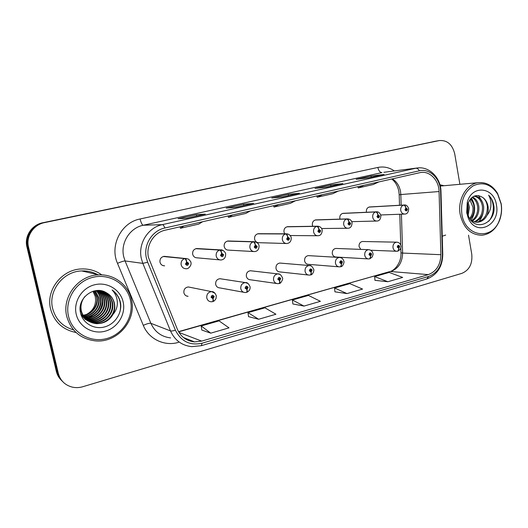 <?xml version="1.0" encoding="UTF-8"?>
<svg xmlns="http://www.w3.org/2000/svg" width="528" height="528" viewBox="0 0 528 528"><rect width="100%" height="100%" fill="white"/><g stroke="black" fill="none" stroke-linecap="round" stroke-linejoin="round"><path stroke-width="0.79" d="M221.285 278.916L219.919 278.711C216.85 279.226 215.437 281.134 215.688 284.42C216.289 286.605 217.661 287.773 219.806 287.905L243.646 292.261M251.513 270.877L250.397 270.745C247.474 271.273 246.134 273.141 246.371 276.335C246.965 278.52 248.312 279.668 250.411 279.781L276.58 283.49M280.764 263.135L279.847 263.056C277.048 263.591 275.768 265.419 276.005 268.534C276.586 270.706 277.9 271.841 279.959 271.933L308.227 275.002M309.071 255.671L308.306 255.625C305.626 256.166 304.405 257.954 304.63 260.99C305.204 263.155 306.491 264.277 308.497 264.356L338.679 266.805M336.468 248.47L335.828 248.444C333.26 248.978 332.086 250.734 332.31 253.704C332.864 255.849 334.125 256.958 336.085 257.024L367.996 258.885M363 241.501L362.459 241.494C359.99 242.029 358.868 243.745 359.08 246.649L360.809 249.388M190.04 287.305L188.344 286.961C185.123 287.463 183.638 289.41 183.889 292.796C184.503 294.987 185.902 296.162 188.08 296.32L186.265 295.898M197.815 248.596L196.713 248.53C193.73 249.15 192.383 251.057 192.661 254.239C193.34 256.595 194.852 257.796 197.195 257.842L219.734 259.875M228.928 241.012L228.05 240.992C225.205 241.613 223.912 243.474 224.189 246.576C224.849 248.919 226.321 250.107 228.604 250.133L253.585 251.546M259.017 233.713L258.304 233.713C255.578 234.333 254.344 236.155 254.608 239.184C255.255 241.514 256.694 242.682 258.911 242.695L286.09 243.5M288.116 226.677L287.529 226.684C284.915 227.297 283.734 229.086 283.991 232.043L284.724 233.805M316.265 219.879L315.784 219.892C313.269 220.499 312.14 222.248 312.378 225.146L312.754 226.281M343.504 213.305L343.101 213.325C340.685 213.919 339.596 215.642 339.834 218.473L339.999 219.12M369.877 206.95L369.534 206.969C367.211 207.557 366.161 209.24 366.386 212.025L366.439 212.269M165.647 256.483L164.234 256.344C161.106 256.964 159.694 258.911 159.984 262.178C160.677 264.548 162.221 265.769 164.617 265.835L163.04 265.617M50.602 309.058C54.331 322.014 62.819 329.828 76.052 332.501C62.819 329.828 54.331 322.014 50.602 309.058C45.573 290.123 61.941 269.306 81.53 268.95C61.941 269.306 45.573 290.123 50.602 309.058M442.246 236.24L445.685 235.066L442.246 236.24M148.487 257.519C145.616 245.593 153.787 232.465 165.33 230.149L420.677 172.484C429.891 170.834 438.973 180.391 439.065 191.539L440.873 254.694C440.576 264.838 436.392 271.478 428.333 274.619L201.696 341.108L194.561 341.9C186.536 341.062 180.794 336.831 177.342 329.208L148.487 257.519M146.362 258.027L147.662 262.205L175.395 330.145C181.104 341.471 190.014 345.82 202.138 343.187L428.657 276.448C437.488 272.996 442.068 265.709 442.391 254.595L440.59 191.499C440.517 178.814 429.792 168.142 419.404 170.795L164.868 227.99C152.196 230.512 143.207 244.926 146.362 258.027M61.505 380.391C58.918 377.916 57.189 374.92 56.331 371.389L26.921 246.893C24.176 236.326 31.845 224.756 42.761 222.75L436.352 141.075L43.666 222.677C32.677 224.704 24.955 236.359 27.72 246.998L57.321 372.379C58.186 375.929 59.928 378.952 62.535 381.447C59.928 378.952 58.186 375.929 57.321 372.379L27.72 246.998C24.955 236.359 32.677 224.704 43.666 222.677L439.342 140.547L44.583 222.605C33.515 224.644 25.747 236.386 28.525 247.104L58.324 373.382C60.383 380.741 65.149 385.348 72.62 387.196C75.999 387.882 79.385 387.73 82.777 386.727L461.914 273.346C469.339 270.138 472.619 263.762 471.761 254.206L468.527 235.171M383.757 174.484L371.059 176.042L356.156 179.335L368.828 177.804L384.034 174.425M371.276 177.25L371.059 176.042M342.573 183.632L330.7 184.972L315.038 188.43L326.825 187.123L342.83 183.572M330.937 186.206L330.7 184.972M205.115 214.144L196.416 214.672L178.068 218.731L186.457 218.288L205.3 214.104M196.693 216.005L196.416 214.672M253.447 203.419L243.56 204.244L226.175 208.091L235.838 207.326L253.658 203.366M243.824 205.544L243.56 204.244M299.198 193.261L288.262 194.357L271.768 198.007L282.553 196.951L299.435 193.208M288.506 195.624L288.262 194.357M101.798 274.877C95.825 270.64 89.074 268.666 81.53 268.95C89.074 268.666 95.825 270.64 101.798 274.877M444.028 185.717L439.93 184.767L444.028 185.717M459.895 184.305L454.72 153.859C452.39 144.5 447.262 140.059 439.342 140.547M374.979 280.342L387.862 281.734L402.659 277.438L389.182 272.435L374.649 276.573L374.986 280.388M248.549 316.642L258.641 319.255L275.939 314.233L264.924 307.817L248.002 312.635L248.556 316.694M201.828 330.059L210.745 333.161L229.013 327.855L219.041 320.879L201.194 325.961L201.835 330.112M334.95 291.832L347.015 293.594L362.578 289.073L349.826 283.642L334.554 287.991L334.957 291.885M304.003 306.082L320.397 301.323L308.458 295.423L292.393 299.996L292.868 303.97L304.003 306.082L292.393 299.996M278.791 204.514L273.986 207.035L273.61 205.682M295.456 200.746L290.446 203.306L273.986 207.035M232.696 214.929L228.459 217.364L228.076 215.972M250.272 210.956L245.817 213.424L228.459 217.364M184.015 225.931L180.418 228.261L180.035 226.829M202.587 221.734L198.739 224.103L180.418 228.261M322.509 194.634L317.189 197.241L316.826 195.921M338.323 191.063L332.831 193.69L317.189 197.241M364.016 185.255L358.248 187.928L357.885 186.641M379.045 181.856L373.124 184.549L358.248 187.928M258.641 319.255L248.002 312.635M210.745 333.161L201.194 325.961M347.015 293.594L334.554 287.991M387.862 281.734L374.649 276.573M163.284 256.509L184.701 258.595C185.414 258.859 186.061 260.007 186.648 262.027L185.467 264.092C186.998 265.987 188.074 265.723 188.687 263.294L186.793 261.994L186.965 263.017L187.724 263.531L187.103 264.383L186.43 263.855L186.905 263.03L186.648 262.027M186.569 263.254L186.483 264M186.793 261.994C186.377 259.928 185.816 258.76 185.123 258.489L164.234 256.344M163.673 256.417L185.123 258.489M212.678 301.554L212.916 301.547C213.398 301.25 213.451 300.26 213.061 298.584L214.21 296.538C212.725 294.703 211.682 294.98 211.088 297.383L212.929 298.624L212.764 297.62L212.025 297.125L212.672 296.274L213.272 296.789L212.817 297.607L213.061 298.584M212.263 297.515L212.764 297.62M212.929 298.624C213.18 300.412 213.022 301.429 212.454 301.673L211.273 301.778C208.936 301.613 207.438 300.34 206.785 297.964C206.514 294.287 208.111 292.175 211.563 291.621L215.087 293.271M212.223 297.475L212.817 297.607M212.104 296.624L212.012 297.033M195.848 248.688L219.628 250.061C220.414 250.298 221.087 251.414 221.661 253.4L220.519 255.413C221.991 257.281 223.021 257.024 223.615 254.648L221.793 253.367L221.958 254.364L222.684 254.879L222.103 255.71L221.45 255.182L221.958 254.364M221.476 254.8L221.443 255.169M221.793 253.367C221.384 251.341 220.796 250.206 220.031 249.962L223.324 250.602M196.225 248.596L220.031 249.962M221.905 254.377L221.661 253.4M227.264 241.138L253.216 241.85C254.06 242.068 254.76 243.151 255.321 245.098L254.219 247.071C255.638 248.906 256.628 248.662 257.202 246.332L255.446 245.065L255.605 246.048L256.304 246.556L255.75 247.368L255.116 246.853L255.605 246.048M255.446 245.065C255.05 243.078 254.437 241.976 253.605 241.758L255.994 241.989M227.627 241.045L253.605 241.758M255.552 246.061L255.321 245.098M257.585 233.851L285.536 233.957C286.44 234.148 287.166 235.198 287.707 237.112L286.651 239.045C288.011 240.854 288.968 240.616 289.516 238.333L287.833 237.085L287.984 238.049L288.658 238.55L288.123 239.342L287.509 238.834L287.984 238.049M287.833 237.085C287.443 235.132 286.803 234.062 285.912 233.864L287.701 233.93M257.935 233.765L285.912 233.864M287.932 238.062L287.707 237.112M286.869 226.816L316.661 226.347C317.618 226.519 318.364 227.548 318.899 229.423L317.876 231.317C319.183 233.099 320.1 232.868 320.635 230.63L319.018 229.396L319.81 230.835L319.301 231.614L318.701 231.112L319.163 230.34M319.018 229.396C318.635 227.482 317.968 226.433 317.024 226.261L318.41 226.255M287.212 226.73L317.024 226.261M319.11 230.353L318.899 229.423M246.51 292.34L246.741 292.327C247.282 292.004 247.375 291.027 247.012 289.384L248.114 287.377C246.688 285.569 245.692 285.839 245.111 288.189L246.88 289.417L246.721 288.44L246.015 287.945L246.622 287.12L247.216 287.621L246.774 288.427L247.012 289.384M246.299 288.367L246.721 288.44M246.88 289.417C247.111 291.185 246.913 292.195 246.286 292.446L245.216 292.552C242.926 292.413 241.461 291.152 240.814 288.783C240.557 285.219 242.062 283.153 245.342 282.586L248.068 283.49M246.253 288.334L246.774 288.427M279.068 283.477L279.292 283.45C279.886 283.114 280.012 282.143 279.668 280.526L280.738 278.566C279.365 276.784 278.401 277.048 277.84 279.352L279.543 280.566L279.391 279.602L278.711 279.114L279.292 278.302L279.866 278.804L279.668 280.526M279.028 279.556L279.391 279.602M279.543 280.566C279.761 282.302 279.523 283.305 278.837 283.569L277.86 283.668C275.623 283.549 274.19 282.315 273.557 279.952C273.306 276.487 274.738 274.468 277.853 273.893L279.939 274.388M278.982 279.53L279.444 279.589M310.411 274.93L310.636 274.897C311.276 274.553 311.434 273.59 311.117 272.006L312.14 270.085C310.827 268.33 309.896 268.58 309.355 270.838L310.992 272.039L310.847 271.095L310.193 270.613L310.741 269.821L311.309 270.31L311.117 272.006M310.992 272.039C311.19 273.748 310.919 274.745 310.18 275.022L309.283 275.114C307.098 275.022 305.699 273.794 305.085 271.445C304.841 268.079 306.2 266.105 309.17 265.525L310.781 265.802M310.49 271.042L310.9 271.082M81.899 315.539L82.784 315.487M83.094 315.46C92.294 314.688 98.947 305.356 97.066 297.033L94.142 290.948M93.878 291.014L96.624 296.868C98.472 305.085 92.017 314.305 82.955 315.223M82.652 315.256L81.754 315.328M81.635 316.318L82.216 316.364M82.493 316.371L83.358 316.378M83.655 316.371C93.416 316.226 100.868 306.464 98.868 297.673L95.198 290.73M94.941 290.776L98.413 297.515C100.386 306.187 93.139 315.836 83.51 316.147M83.213 316.16L82.342 316.173M82.058 316.16L81.688 316.147L82.097 316.358M83.134 317.156L83.972 317.216M84.262 317.229C94.512 317.757 102.841 307.58 100.703 298.333C100.082 295.35 98.591 292.769 96.241 290.585M95.984 290.611C98.221 292.763 99.64 295.284 100.241 298.168C102.346 307.303 94.241 317.374 84.104 317.018M83.813 317.011L82.975 316.965M84.909 318.028L85.483 318.074C95.99 318.938 104.795 308.517 102.577 299C101.858 295.614 100.089 292.783 97.258 290.506M97.007 290.519C99.713 292.776 101.409 295.548 102.102 298.835C104.313 308.326 95.535 318.721 85.054 317.856L84.744 317.836M84.467 317.81L83.648 317.711M85.609 318.78L87.226 318.958C97.838 319.829 106.722 309.302 104.485 299.686C103.666 295.871 101.594 292.809 98.254 290.486M98.01 290.486C101.218 292.802 103.211 295.812 104.003 299.515C106.234 309.104 97.37 319.605 86.79 318.734L85.43 318.602M85.16 318.556L84.361 318.41M86.348 319.486L89.008 319.862C99.719 320.74 108.689 310.094 106.432 300.386C105.508 296.149 103.118 292.875 99.277 290.558M99.02 290.532C102.736 292.855 105.046 296.076 105.943 300.208C108.194 309.896 99.244 320.509 88.559 319.638L86.156 319.315M85.892 319.262L85.12 319.064M87.133 320.146L90.823 320.786C101.64 321.671 110.695 310.906 108.425 301.099C107.375 296.419 104.663 292.954 100.294 290.697M100.036 290.657C104.273 292.934 106.907 296.353 107.923 300.92C110.194 310.702 101.158 321.433 90.367 320.555L86.935 319.988M86.671 319.915L85.919 319.671M85.675 319.585L84.962 319.301M87.958 320.76L92.684 321.73C103.607 322.615 112.748 311.738 110.458 301.825C109.177 296.439 105.93 292.723 100.716 290.69M101.053 290.849C105.824 293.027 108.794 296.624 109.949 301.64C112.233 311.533 103.112 322.377 92.215 321.493L87.747 320.615M87.496 320.522L86.764 320.239M80.599 313.21C82.302 316.833 84.968 319.499 88.592 321.215M88.836 321.328L94.578 322.694C105.613 323.585 114.847 312.589 112.537 302.57C110.537 295.31 105.818 291.284 98.36 290.486M100.214 290.618C106.465 292.175 110.398 296.096 112.015 302.386C114.319 312.371 105.105 323.341 94.103 322.45L88.612 321.189M88.367 321.083L87.655 320.753M84.843 296.564C81.391 301.019 80.249 305.923 81.424 311.276C83.78 318.714 88.81 322.846 96.518 323.677C103.95 323.671 109.448 320.569 112.999 314.378C114.761 310.787 115.236 307.072 114.418 303.244C113.256 298.498 110.517 294.974 106.214 292.657C110.471 295.02 113.104 298.511 114.127 303.138C116.45 313.236 107.144 324.324 96.03 323.426C88.341 322.601 83.325 318.476 80.975 311.065L80.824 303.864M87.001 314.18C92.73 310.84 95.601 305.976 95.608 299.581L95.304 296.399L93.067 291.238M95.608 299.581L95.251 296.38L92.968 291.271M130.436 300.135C126.991 284.024 109.699 273.174 92.994 277.299C76.243 281.173 64.495 299.574 68.515 316.219C72.283 332.93 90.545 343.226 106.913 338.507C123.341 334.033 134.119 316.186 130.436 300.135M131.459 299.66C128.429 284.975 114.134 273.94 98.65 274.877C78.52 275.194 61.585 296.828 66.759 316.457C70.996 330.812 80.5 338.943 95.271 340.864C117.275 343.226 136.818 320.43 131.459 299.66M97.766 274.672C92.849 271.966 87.523 270.725 81.774 270.943C63.347 271.201 47.916 290.75 52.642 308.543C55.678 319.519 62.647 326.641 73.55 329.908M106.214 292.657C94.235 284.988 77.009 298.234 80.421 312.365C82.355 322.978 93.733 329.677 104.141 327.05C114.583 324.548 121.849 313.83 120.655 303.607L120.424 302.405C119.196 297.224 116.424 293.08 112.114 289.971C115.48 293.535 117.229 297.825 117.361 302.834C117.374 307.118 115.922 310.966 112.999 314.378M76.217 314.219C79.042 326.832 92.803 334.693 105.244 331.168C117.731 327.829 125.987 314.246 123.169 302.023C120.529 289.753 107.323 281.576 94.69 284.757C82.018 287.753 73.207 301.653 76.217 314.219M102.062 305.118L99.521 310.86M99.799 305.87L98.525 308.748M94.373 314.094L89.298 317.546M88.308 317.995L85.925 318.833M112.114 289.971C119.137 295.522 121.777 302.709 120.034 311.52M102.412 301.699C101.944 306.24 100.188 310.193 97.139 313.566M468.158 215.404L469.438 207.266L468.204 202.785M467.663 204.415L468.283 207.319L467.65 213.767M470.131 219.239C473.174 215.886 474.5 211.827 474.104 207.055C473.715 203.775 472.481 201.095 470.402 199.01M469.854 199.729L472.93 207.108C473.326 211.391 472.237 215.186 469.649 218.5M472.342 221.08C477.041 217.939 479.213 213.193 478.856 206.837C478.157 201.986 476.058 198.706 472.567 197.01M472.032 197.399C475.18 199.28 477.055 202.442 477.662 206.89C478.025 212.896 476.058 217.516 471.748 220.744M474.731 221.978C480.988 219.476 483.978 214.355 483.681 206.613C482.519 199.973 479.378 196.462 474.256 196.086M473.986 196.205C478.625 197.069 481.457 200.561 482.467 206.672C482.783 214.064 480.005 219.113 474.131 221.819M487.047 215.272C488.195 212.467 488.525 209.517 488.044 206.415C487.337 202.567 485.635 199.624 482.922 197.597C485.423 199.709 486.902 202.66 487.364 206.448C487.542 215.259 483.938 220.519 476.54 222.235L477.754 222.209C481.892 221.681 484.988 219.364 487.047 215.272C489.291 212.566 490.565 209.464 490.868 205.96C491.159 201.861 490.413 198.271 488.644 195.202C494.835 201.373 494.927 214.276 488.651 221.298M467.808 216.902L468.369 217.681M470.738 220.057C472.857 221.668 475.2 222.387 477.754 222.209M501.079 203.867L497.647 194.093C491.159 184.338 483.087 181.533 473.444 185.684C464.35 191.684 460.489 201.135 461.861 214.051C465.016 237.052 492.254 240.913 499.376 220.275C501.395 215.048 501.963 209.583 501.079 203.867M501.164 203.676L497.587 193.466C492.743 185.605 486.341 182.008 478.394 182.662C466.528 183.797 457.334 199.531 460.165 214.322C463.445 228.037 470.705 235.006 481.939 235.237C489.832 234.3 495.647 229.489 499.389 220.81C501.501 215.358 502.095 209.642 501.164 203.676M482.922 197.597C476.296 193.552 471.233 195.736 467.735 204.151L467.287 212.038L468.521 216.308C474.976 232.386 495.858 223.271 493.951 206.461L493.812 205.491C493.073 201.287 491.357 197.861 488.644 195.202M466.712 212.791L468.316 218.15C476.018 237.237 500.669 225.265 496.445 205.069C494.261 186.853 471.61 184.391 467.24 202.448L466.712 212.791M471.319 198.026C475.781 205.181 475.715 212.612 471.101 220.321M478.553 195.545L482.678 202.567M482.995 213.338C482.13 216.757 480.658 219.595 478.566 221.852M470.956 198.383L473.444 203.986M315.17 220.011L346.658 219.021C347.668 219.173 348.427 220.169 348.949 222.017L347.965 223.865C349.219 225.621 350.11 225.403 350.625 223.205L349.061 221.984L349.826 223.403L349.338 224.162L348.764 223.667L349.199 222.915M349.061 221.984C348.685 220.11 348.005 219.087 347.008 218.935L348.11 218.896M315.5 219.932L347.008 218.935M349.153 222.928L348.949 222.017M342.533 213.437L375.593 211.952C376.642 212.084 377.421 213.061 377.923 214.87L376.972 216.685C378.187 218.414 379.038 218.203 379.54 216.051L378.035 214.843L378.774 216.242L378.305 216.982L377.744 216.493L378.167 215.761M378.035 214.843C377.665 212.995 376.966 212.005 375.923 211.867L376.82 211.82M342.85 213.358L375.923 211.867M378.127 215.767L377.923 214.87M369.006 207.075L403.504 205.128C404.6 205.247 405.392 206.197 405.887 207.979L404.963 209.755C406.131 211.464 406.956 211.259 407.444 209.141L405.992 207.953L406.699 209.326L406.256 210.052L405.709 209.57L406.118 208.85M405.992 207.953C405.629 206.138 404.91 205.168 403.828 205.049L404.573 204.996M369.31 207.002L403.828 205.049M406.078 208.864L405.887 207.979M340.613 266.699L342.401 261.914C341.134 260.185 340.237 260.423 339.715 262.64L341.293 263.828L340.527 262.423L341.048 261.644L341.596 262.132L341.411 263.795M341.293 263.828C341.477 265.511 341.174 266.501 340.382 266.785L339.55 266.878C337.425 266.792 336.065 265.584 335.465 263.254C335.227 259.974 336.521 258.04 339.359 257.459L340.613 257.611M340.837 262.858L341.2 262.885M369.739 258.76L371.58 254.034C370.359 252.331 369.494 252.562 368.986 254.734L370.504 255.908L369.765 254.522L370.267 253.763L370.801 254.245L370.616 255.875M370.504 255.908C370.676 257.572 370.346 258.548 369.508 258.839L368.735 258.931C366.663 258.859 365.336 257.671 364.749 255.354C364.518 252.153 365.759 250.259 368.471 249.678L369.468 249.764M370.088 254.965L370.418 254.978M397.835 251.104L399.722 246.431C398.548 244.748 397.716 244.979 397.228 247.111L398.686 248.266L397.973 246.906L398.455 246.16L398.977 246.635L398.798 248.239M398.686 248.266C398.845 249.909 398.482 250.879 397.604 251.176L396.884 251.262C394.871 251.203 393.578 250.028 393.004 247.731C392.786 244.603 393.974 242.755 396.568 242.174L397.373 242.22M439.065 191.539L400.825 194.542L400.501 191.433C399.392 185.83 396.686 181.632 392.383 178.847M401.155 205.181L400.825 194.542L399.194 194.792L399.518 205.273M178.57 342.335C164.69 346.632 148.823 339.22 143.293 325.354L117.48 263.314C109.435 245.421 121.387 222.4 140.111 218.968L377.857 167.442C378.649 170.782 380.015 172.504 381.955 172.603L143.22 225.251C129.835 227.865 120.338 242.9 123.691 256.582L125.063 260.944L150.869 323.301C154.849 331.96 161.436 336.831 170.636 337.9M377.857 167.442C383.717 166.274 389.222 167.442 394.37 170.94M383.816 172.3L416.816 168.043L383.882 172.293M202.138 343.187L201.307 345.701L191.664 346.639C181.823 345.53 174.768 340.289 170.504 330.924L142.837 263.373L141.365 258.641C137.768 243.784 147.992 227.462 162.36 224.638C163.145 224.697 163.977 225.812 164.868 227.99M147.662 262.205L142.837 263.373L125.063 260.944C123.73 260.971 121.202 261.756 117.48 263.314M428.657 276.448L426.802 278.975C437.131 274.956 442.451 266.805 442.768 254.516L442.768 254.41M442.391 254.595L442.768 254.516L440.972 191.572M143.293 325.354C146.916 323.73 149.444 323.044 150.869 323.301L170.504 330.924C171.369 331.188 172.999 330.931 175.395 330.145M440.59 191.499L440.966 191.519C440.867 177.764 429.106 165.898 416.816 168.043M419.404 170.795C418.341 168.993 417.133 168.135 415.787 168.234L162.36 224.638L143.22 225.251C142.085 224.902 141.049 222.809 140.111 218.968M188.41 339.478L187.077 339.867M439.105 140.593L433.165 141.643M44.583 222.605L42.761 222.75M28.525 247.104L26.921 246.893M58.324 373.382L56.331 371.389M428.333 274.619L390.733 271.531C398.389 268.633 402.349 262.482 402.62 253.077L401.432 214.183M440.873 254.694L402.62 253.077L400.983 252.767L400.838 248.153M201.696 341.108L178.992 332.449M178.636 331.855L389.684 271.623C394.251 270.97 401.485 262.944 400.983 252.925M185.724 258.41L188.483 259.116C190.436 261.103 191.235 262.251 190.885 262.561C191.961 264.627 188.714 269.273 186.133 268.726C183.559 268.66 181.896 267.34 181.15 264.759C180.787 261.743 181.969 259.684 184.701 258.595M196.713 248.53L220.552 249.889C223.001 249.223 226.096 253.255 225.634 253.975C225.72 257.525 224.195 259.532 221.06 259.994C218.552 259.954 216.935 258.647 216.209 256.087C215.866 253.13 217.001 251.117 219.628 250.061M228.05 240.992L254.054 241.692C256.978 242.114 258.641 243.454 259.05 245.718C259.09 249.262 257.618 251.222 254.635 251.605C252.199 251.579 250.628 250.292 249.922 247.751C249.592 244.847 250.688 242.88 253.216 241.85M258.304 233.713L286.301 233.805C289.067 234.069 290.704 235.389 291.218 237.765C291.317 241.144 289.892 243.058 286.942 243.527C284.579 243.514 283.054 242.246 282.361 239.732C282.044 236.874 283.107 234.947 285.536 233.957M287.529 226.684L317.368 226.208C320.001 226.307 321.611 227.608 322.205 230.109C322.06 233.746 320.674 235.627 318.047 235.752C315.751 235.745 314.272 234.498 313.606 232.003C313.302 229.198 314.318 227.311 316.661 226.347M315.784 219.892L347.312 218.889C349.912 218.981 351.496 220.255 352.07 222.724C351.879 226.34 350.533 228.182 348.018 228.254C345.794 228.261 344.355 227.027 343.708 224.558C343.418 221.8 344.401 219.958 346.658 219.021M343.101 213.325L376.187 211.827C378.325 211.517 379.889 212.771 380.879 215.602C380.688 219.199 379.368 221.001 376.919 221.027C374.755 221.034 373.362 219.82 372.735 217.378C372.458 214.672 373.408 212.863 375.593 211.952M369.534 206.969L404.059 205.016C406.111 204.646 407.649 205.88 408.679 208.732C408.454 212.296 407.161 214.064 404.804 214.051C402.706 214.064 401.353 212.863 400.745 210.454C400.481 207.788 401.399 206.012 403.504 205.128M398.864 191.459L399.194 194.713M201.307 345.701L426.802 278.975M194.561 341.9L183.454 337.524M178.523 331.657L389.684 271.623M400.745 245.018L399.795 214.243M398.825 191.242C397.617 185.665 395.221 181.592 391.637 179.012M299.317 193.228L282.5 196.957M253.552 203.386L235.785 207.326M205.207 214.117L186.41 218.288M342.705 183.592L326.759 187.13M383.896 174.451L368.762 177.811M188.344 286.961L211.563 291.621C213.437 291.37 215.008 292.736 216.282 295.713L216.084 298.393C215.153 300.168 214.104 301.224 212.916 301.547M290.189 235.528L317.348 235.745M219.919 278.711L245.342 282.586C247.104 282.256 248.662 283.602 250.015 286.625C250.457 289.139 249.368 291.04 246.741 292.327M250.397 270.745L277.853 273.893C279.53 273.497 281.074 274.831 282.48 277.873C283.523 278.249 280.823 284.011 279.292 283.45M279.847 263.056L309.17 265.525C310.774 265.082 312.299 266.389 313.751 269.445C314.345 270.362 312.668 275.042 310.636 274.897M83.351 316.991L83.774 317.203M85.054 317.856L85.483 318.074M86.79 318.734L87.226 318.958M88.559 319.638L89.008 319.862M90.367 320.555L90.823 320.786M92.215 321.493L92.684 321.73M94.103 322.45L94.578 322.694M96.03 323.426L96.518 323.677M81.774 270.943L98.65 274.877M497.647 194.093L497.587 193.466M440.26 186.054L478.394 182.662M468.514 216.308L468.316 218.15M467.735 204.151L467.24 202.448M499.376 220.275L499.389 220.81M321.625 228.518L347.444 228.261M351.754 221.661L376.438 221.041M380.721 214.969L404.395 214.071M308.306 255.625L339.359 257.459C341.695 257.552 343.2 258.839 343.886 261.327C344.474 262.244 342.679 266.957 340.837 266.66M335.828 248.444L368.471 249.678C370.814 249.784 372.306 251.051 372.946 253.493C373.243 253.75 373.012 254.899 372.253 256.925L369.956 258.72M362.459 241.494L396.568 242.174C398.891 242.266 400.369 243.52 400.99 245.929C401.293 246.16 401.049 247.302 400.264 249.361L398.059 251.057M370.722 250.246L396.257 251.236"/></g></svg>
